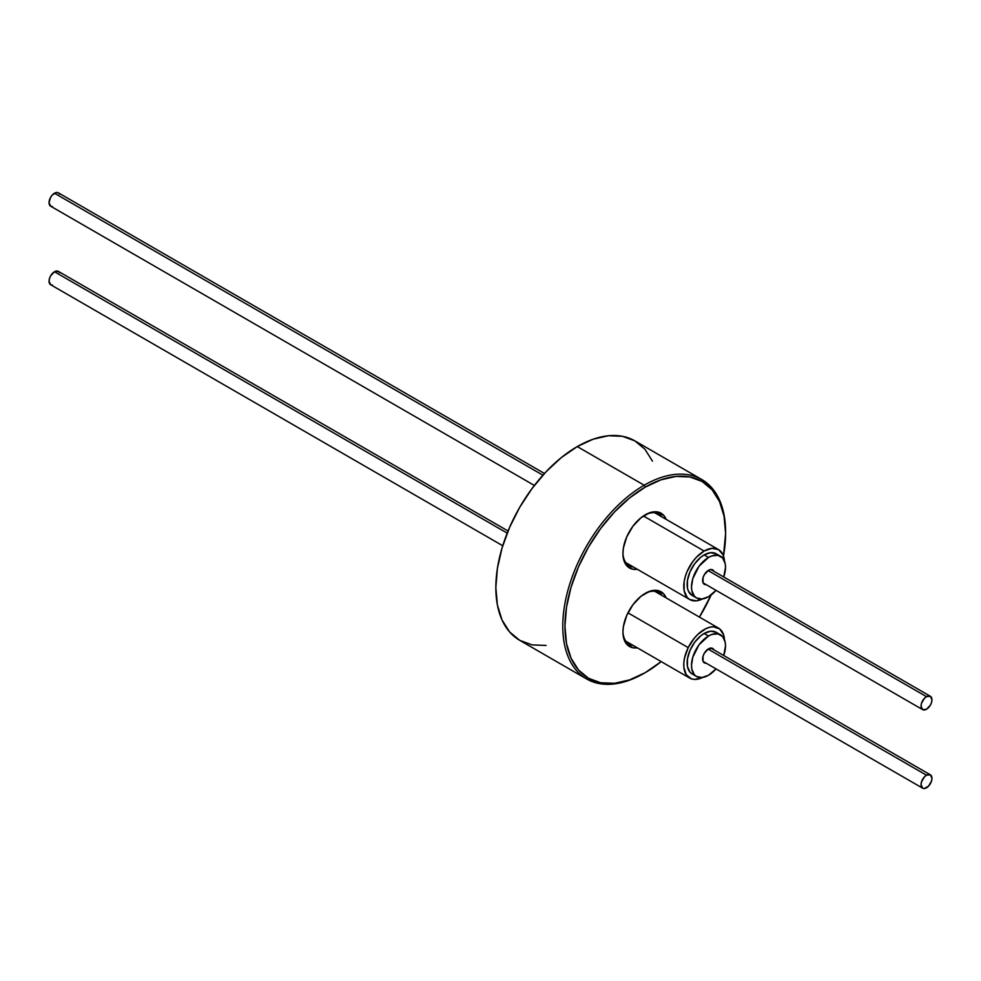 <?xml version="1.0" encoding="UTF-8"?>
<svg xmlns="http://www.w3.org/2000/svg" width="981" height="981" viewBox="0 0 981 981"><rect width="100%" height="100%" fill="white"/><g stroke="black" fill="none" stroke-linecap="round" stroke-linejoin="round"><path stroke-width="1.47" d="M652.488 461.18L644.971 449.273L634.842 440.874A115.145 66.487 120 0 0 577.269 446.576L644.186 485.215L645.277 487.103A113.612 65.592 -60 0 1 725.609 533.48A113.612 65.592 -60 0 1 723.475 555.969L725.609 533.48L724.064 516.276L719.502 501.512L712.071 489.764L702.089 481.475L689.913 476.962L676.019 476.41L660.949 479.832L645.277 487.103L629.606 497.931L614.535 511.91L600.654 528.501L588.477 547.067L578.483 566.895L571.065 587.214L566.491 607.251L564.946 626.246L566.491 643.45L571.065 658.214L578.483 669.962L588.477 678.251L600.654 682.751L614.535 683.316L629.606 679.894L645.277 672.623A113.612 65.592 -60 0 1 564.946 626.246A113.612 65.592 -60 0 1 645.277 487.103L644.186 485.215A115.145 66.487 120 0 0 562.763 626.246A115.145 66.487 120 0 0 644.186 673.248A115.145 66.487 -60 0 1 586.613 678.95A115.145 66.487 -60 0 1 568.968 586.687A115.145 66.487 -60 0 1 644.186 485.215L577.269 446.576A115.145 66.487 120 0 0 502.039 548.048A115.145 66.487 120 0 0 519.685 640.311L532.033 644.885L546.11 645.449M662.065 516.999A29.749 17.18 120 0 0 644.615 515.184A29.749 17.18 -60 0 1 658.852 514.069A29.749 17.18 -60 0 1 662.065 516.999M645.277 514.792A31.6 18.247 -60 0 1 666.173 519.366L663.855 515.528L657.699 511.972L649.643 512.769L640.924 517.809L632.868 526.307L626.7 536.987L623.364 548.207L622.935 553.492A31.6 18.247 -60 0 1 645.277 514.792M662.065 595.541A29.749 17.18 120 0 0 644.615 593.726A29.749 17.18 -60 0 1 658.852 592.61A29.749 17.18 -60 0 1 662.065 595.541M645.277 593.333A31.6 18.247 -60 0 1 666.173 597.907L663.855 594.069L657.699 590.513L649.643 591.31L640.924 596.338L632.868 604.848L626.7 615.528L623.364 626.749L622.935 632.034A31.6 18.247 -60 0 1 645.277 593.333M725.609 533.48L725.609 532.217A115.145 66.487 120 0 0 644.186 485.215A115.145 66.487 -60 0 1 701.758 479.513A115.145 66.487 -60 0 1 725.609 532.855M645.277 672.623L661.194 661.599A113.612 65.592 -60 0 1 645.277 672.623L645.277 672.623M699.428 617.11L711.127 594.976A113.612 65.592 -60 0 1 699.428 617.11M637.343 569.299L632.868 569.213L626.7 565.657L623.364 558.275L622.935 553.492A31.6 18.247 -60 0 0 637.343 569.299M637.343 647.828L632.868 647.754L626.7 644.186L623.364 636.816L622.935 632.034A31.6 18.247 -60 0 0 637.343 647.828M701.758 479.513L634.842 440.874L622.506 436.3L608.428 435.736L593.149 439.206L577.269 446.576L561.377 457.551L546.11 471.714L532.033 488.538L519.685 507.349L509.568 527.447L502.039 548.048L497.404 568.355L495.846 587.607L497.404 605.044L502.039 620.004L509.568 631.911L519.685 640.311L586.613 678.95M633.236 645.461A29.749 17.18 -60 0 1 629.091 644.137A29.749 17.18 -60 0 1 622.947 631.261A29.749 17.18 120 0 0 633.236 645.461M633.236 566.92A29.749 17.18 -60 0 1 629.091 565.608A29.749 17.18 -60 0 1 622.947 552.72A29.749 17.18 120 0 0 633.236 566.92M704.137 551.04L643.401 515.969L704.137 551.04L696.338 557.331L692.819 561.549L687.191 571.285L685.314 576.436L684.149 581.525L684.149 590.709L687.191 597.441L689.729 599.538A28.829 16.64 -60 0 1 685.314 576.436A28.829 16.64 -60 0 1 704.137 551.04A28.829 16.64 -60 0 1 718.558 549.605L711.936 548.33L704.137 551.04M702.654 598.9A28.829 16.64 -60 0 1 689.729 599.538L696.338 600.826L702.654 598.9M724.468 561.132L722.972 554.694L718.558 549.605A28.829 16.64 -60 0 1 724.468 561.132M688.208 647.619L627.95 612.831L688.208 647.619L684.554 657.895L683.831 662.849L683.88 667.436L686.295 674.793L691.421 678.852L694.769 679.428L702.654 677.442A28.829 16.64 -60 0 1 689.729 678.079A28.829 16.64 -60 0 1 688.208 647.619A28.829 16.64 -60 0 1 718.558 628.147A28.829 16.64 -60 0 1 724.468 639.661L723.561 634.768L719.723 628.944L713.506 626.798L709.79 627.239L705.866 628.662L697.957 634.253L694.29 638.19L688.208 647.619M706.246 584.676L704.333 584.296L703.058 582.837L703.058 577.625L704.333 574.694L708.503 570.292A8.326 4.807 -60 0 1 712.66 569.887A8.326 4.807 -60 0 1 713.923 571.322M696.473 597.92L701.991 598.986L708.503 596.73A24.047 13.881 -60 0 1 696.473 597.92L694.364 596.166L691.826 590.55L691.495 586.908L692.794 578.643L699.048 566.221L708.503 557.453A24.047 13.881 -60 0 1 720.52 556.264A24.047 13.881 -60 0 1 723.745 576.987L725.499 567.276L725.18 563.634L722.641 558.017L717.945 555.307L711.814 555.92L708.503 557.453L704.137 554.939A24.047 13.881 120 0 1 716.167 553.75L710.649 552.683L704.137 554.939A24.047 13.881 120 0 0 688.429 576.129A24.047 13.881 120 0 0 692.12 595.406L696.473 597.92A24.047 13.881 -60 0 1 692.794 578.643A24.047 13.881 -60 0 1 708.503 557.453L704.137 554.939L700.826 557.233L694.695 563.707L689.999 571.825L687.46 580.372L687.46 588.036L688.429 591.163L692.12 595.406M708.503 596.73L716.032 590.341A24.047 13.881 -60 0 1 708.503 596.73M706.222 584.676A8.326 4.807 -60 0 1 704.333 584.296A8.326 4.807 -60 0 1 703.058 577.625A8.326 4.807 -60 0 1 708.503 570.292L710.747 569.507L712.66 569.887L713.935 571.347M706.246 663.205L704.333 662.837L703.058 661.366L703.058 656.166L704.333 653.223L708.503 648.833A8.326 4.807 -60 0 1 712.66 648.416A8.326 4.807 -60 0 1 713.923 649.863M696.473 676.461L701.991 677.528L708.503 675.259A24.047 13.881 -60 0 1 696.473 676.461L694.364 674.707L691.826 669.091L691.495 665.449L692.794 657.184L699.048 644.762L708.503 635.995A24.047 13.881 -60 0 1 720.52 634.805A24.047 13.881 -60 0 1 723.745 655.529L725.499 645.817L725.18 642.175L722.641 636.559L717.945 633.849L711.814 634.462L708.503 635.995L704.137 633.481A24.047 13.881 120 0 1 716.167 632.291L710.649 631.212L704.137 633.481A24.047 13.881 120 0 0 688.429 654.67A24.047 13.881 120 0 0 692.12 673.935L696.473 676.461A24.047 13.881 -60 0 1 692.794 657.184A24.047 13.881 -60 0 1 708.503 635.995L704.137 633.481L700.826 635.774L694.695 642.236L689.999 650.366L687.46 658.913L687.46 666.577L689.999 672.181L692.12 673.935M708.503 675.259L716.032 668.883A24.047 13.881 -60 0 1 708.503 675.259M706.222 663.217A8.326 4.807 -60 0 1 704.333 662.837A8.326 4.807 -60 0 1 703.058 656.166A8.326 4.807 -60 0 1 708.503 648.833L712.66 648.416L713.935 649.888M926.505 775.198L708.074 649.091L926.505 775.198A7.713 4.451 -60 0 1 930.356 774.818A7.713 4.451 -60 0 1 931.533 780.999A7.713 4.451 -60 0 1 926.505 787.78A7.713 4.451 -60 0 1 922.643 788.172A7.713 4.451 -60 0 1 921.466 781.992A7.713 4.451 -60 0 1 926.505 775.198L924.409 776.878L921.466 781.992L921.049 784.641L922.643 788.172L924.409 788.516L928.59 786.1L931.533 780.999L931.95 778.35L930.356 774.818L926.505 775.198M59.534 272.73L58.357 271.369A7.713 4.451 120 0 0 54.495 271.749L507.214 533.124L54.495 271.749A7.713 4.451 120 0 0 49.467 278.543A7.713 4.451 120 0 0 50.644 284.723L52.41 285.066M508.06 531.003L58.357 271.369L54.495 271.749L50.644 275.82L49.467 278.543L49.05 281.191L50.644 284.723L502.738 545.743M926.505 696.657L708.074 570.55L926.505 696.657A7.713 4.451 -60 0 1 930.356 696.277A7.713 4.451 -60 0 1 931.533 702.457A7.713 4.451 -60 0 1 926.505 709.251A7.713 4.451 -60 0 1 922.643 709.631A7.713 4.451 -60 0 1 921.466 703.451A7.713 4.451 -60 0 1 926.505 696.657L924.409 698.337L921.466 703.451L921.049 706.099L922.643 709.631L926.505 709.251L930.356 705.18L931.533 702.457L931.95 699.809L930.356 696.277L926.505 696.657M59.534 194.189L58.357 192.828A7.713 4.451 120 0 0 54.495 193.22L542.898 475.196L54.495 193.22A7.713 4.451 120 0 0 49.467 200.001A7.713 4.451 120 0 0 50.644 206.182L52.41 206.525M544.455 473.48L58.357 192.828L56.591 192.484L52.41 194.9L50.644 197.279L49.05 202.65L50.644 206.182L534.363 485.448M625.878 562.677L689.729 599.538M654.707 512.744L718.558 549.605M625.878 641.218L689.655 678.043M654.707 591.285L718.558 628.147M716.167 553.75L720.52 556.264M716.167 632.291L720.52 634.805M922.643 788.172L703.07 661.402M930.356 774.818L710.784 648.049M922.643 709.631L703.07 582.861M930.356 696.277L710.784 569.507"/></g></svg>
